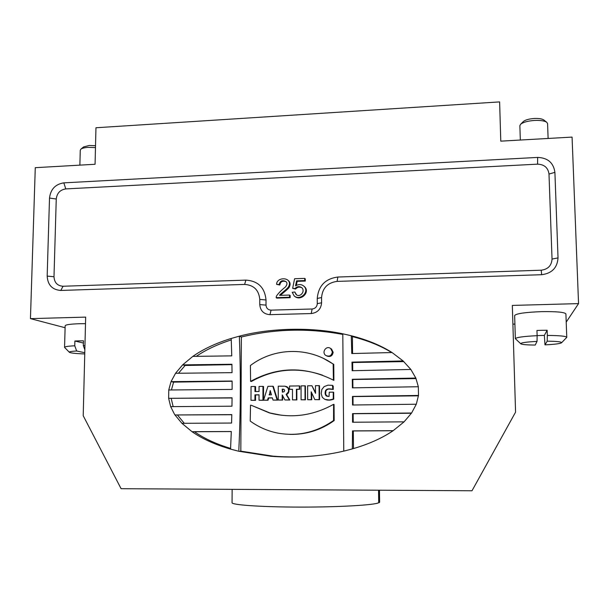 <?xml version="1.0" encoding="UTF-8"?>
<svg xmlns="http://www.w3.org/2000/svg" width="609" height="609" viewBox="0 0 609 609"><rect width="100%" height="100%" fill="white"/><g stroke="black" fill="none" stroke-linecap="round" stroke-linejoin="round"><path stroke-width="0.91" d="M379.483 490.215L379.635 502.197L379.201 502.691L378.699 502.691L378.539 490.215M379.201 502.691L379.042 490.215M30.45 318.629L35.276 167.681L95.073 164.27L95.956 127.753L499.624 101.901L500.781 141.151L572.072 137.094L578.55 303.609L512.329 305.421L515.564 412.156L471.998 490.763L121.092 488.7L83.212 415.726L85.663 317.114L30.45 318.629L65.102 327.726M512.9 324.14L514.902 324.095M566.21 322.115L578.55 303.609M378.699 502.691C375.342 505.006 340.028 507.145 300.77 507.099C261.482 507.084 230.956 504.922 232.059 502.631L232.136 489.354M256.458 378.242L257.813 378.098M85.504 323.661L79.436 323.722C70.157 324.026 65.399 324.742 65.148 325.853L64.562 347.297M566.773 337.302L565.906 313.917C564.665 312.181 556.512 311.42 541.439 311.641C525.186 312.28 516.257 313.574 514.643 315.508L515.351 338.68C516.341 337.348 523.595 336.343 537.123 335.673L536.955 330.474L542.071 330.306L547.148 330.245L547.331 335.445C559.61 335.513 566.088 336.145 566.773 337.348L561.627 342.707M80.906 149.136L83.585 146.929L89.241 145.49L95.522 145.718M95.476 147.591L88.077 147.378C84.453 147.622 82.032 148.238 80.807 149.213L80.266 150.271L79.878 165.138M69.289 352.208L64.562 347.396C64.607 346.658 68.01 346.125 74.762 345.79L74.884 341.017L78.995 340.873L83.471 340.819L83.349 345.6L84.956 345.6M83.418 343.034L74.884 341.017M84.849 349.832L83.349 345.6M74.762 345.79L76.643 350.997L84.78 352.733M76.643 350.997C71.146 351.302 68.741 351.751 69.434 352.352C71.124 353.113 76.232 353.646 84.75 353.936M523.306 121.587L523.405 121.48C525.354 119.897 528.909 118.907 534.063 118.496C538.775 118.283 542.018 118.77 543.791 119.965L546.806 122.333C544.537 120.81 540.366 120.179 534.299 120.453C527.66 120.978 523.101 122.249 520.619 124.266L519.865 125.675L520.33 140.04M548.108 138.456L547.582 123.65L546.806 122.333M544.986 344.854C554.213 344.42 559.717 343.75 561.498 342.837C562.092 341.847 557.326 341.291 547.202 341.177L544.986 344.854L544.355 335.407L537.123 335.605M520.771 343.781L515.351 338.68M544.355 335.407L547.148 330.245M547.202 341.177L547.331 335.445M537.123 335.673L537.039 341.39L535.212 345.052C527.036 344.998 522.24 344.595 520.832 343.841C520.444 342.798 525.849 341.984 537.039 341.39M558.027 257.889C557.349 267.777 551.899 273.38 541.675 274.705L337.112 281.396C327.627 282.652 322.443 288.042 321.56 297.557L321.59 302.787C320.989 309.159 317.54 312.744 311.229 313.551L269.954 314.663C263.758 314.198 260.363 310.834 259.761 304.576L259.777 299.407C258.863 290.044 253.808 285.05 244.62 284.426L60.801 290.447C52.283 289.815 47.738 285.035 47.167 276.098L49.504 198.062C50.6 189.254 55.373 184.184 63.831 182.86L537.656 157.419C547.78 157.822 553.535 162.793 554.906 172.347L558.027 257.889L552.036 259.069L548.998 174.06C548.1 167.726 544.286 164.422 537.572 164.148L65.772 188.912C60.154 189.787 56.98 193.152 56.256 199.006L53.995 276.737C54.384 282.667 57.398 285.842 63.054 286.245L245.891 280.117C258.087 280.924 264.793 287.547 266.019 299.971L259.777 299.407M266.019 299.971L266.011 305.124C266.316 308.238 268.006 309.912 271.089 310.141L312.128 308.999C315.264 308.596 316.984 306.814 317.281 303.647L317.251 298.448C318.423 285.834 325.29 278.701 337.858 277.026L541.203 270.206C547.971 269.33 551.587 265.615 552.036 259.069M294.223 296.012L292.213 292.297L294.832 292.008L296.05 294.49C299.681 298.014 305.649 291.658 301.919 287.745C299.4 286.063 297.093 286.337 294.992 288.559L292.647 288.354L294.596 278.732L304.713 278.389L304.721 280.582L296.598 280.848L295.51 285.887C298.813 284.022 301.676 284.182 304.097 286.359C309.73 291.856 300.26 300.991 294.223 296.012M303.982 286.245L304.667 286.831C310.293 292.312 300.846 301.425 294.825 296.461M296.598 280.848L297.192 281.335L296.317 285.408M304.721 280.582L305.292 281.069L297.192 281.335M304.713 278.389L305.284 278.892L305.292 281.069M292.647 288.354L295.593 289.031L294.992 288.559M294.832 292.008L296.606 294.901M301.957 287.775C299.476 286.618 297.352 287.037 295.593 289.031M280.597 295.335C280.825 294.581 289.077 288.491 289.313 287.014C290.539 284.57 290.326 282.507 288.658 280.818L288.034 280.323C289.8 282.119 289.945 284.312 288.468 286.9C287.425 288.917 279.051 294.954 279.607 295.365L289.541 295.06L289.549 297.261L276.159 297.664L276.448 296.073C278.465 293.127 281.457 290.105 285.415 286.999C287.227 284.738 287.425 282.941 285.994 281.609C282.378 279.82 280.102 280.795 279.173 284.525L279.82 285.004L276.631 284.373L279.173 284.525M288.034 280.323C284.532 277.209 276.44 278.991 276.631 284.373M288.658 280.818L287.996 280.285M286.078 281.685C282.553 280.498 280.467 281.602 279.82 285.004M276.159 297.664L276.813 298.106L290.166 297.702L289.549 297.261M289.541 295.06L290.158 295.51L290.166 297.702M269.787 392.615L270.229 390.59L271.462 394.845L269.109 394.876L270.548 391.732M269.642 394.868L270.282 392.721M269.97 391.937L270.472 392.044M282.203 389.166L284.022 389.341L284.662 390.498L284.152 391.739L282.378 392.158L282.203 389.166L284.06 389.379M282.645 392.173L282.645 389.273M282.37 389.159L282.812 389.265M282.629 389.151L283.071 389.258M282.888 389.143L283.33 389.25M391.716 352.55C380.754 345.813 367.653 340.492 352.405 336.61L351.264 335.742L342.798 333.801C310.742 326.911 270.023 328 239.314 336.176M238.743 451.246L270.883 456.27C296.347 458.212 320.638 456.491 343.765 451.109L342.798 333.793M343.781 451.109L344.801 450.866M344.808 450.873L352.337 448.894C368.407 444.304 382.026 438.229 393.186 430.67L404.094 421.839L352.558 422.243L352.565 413.618L411.456 413.016M352.337 448.886L352.52 430.898L393.193 430.67M404.087 421.831L411.593 413.016L416.297 404.224L352.542 405.008L352.489 396.429L418.467 395.454M416.297 404.216L418.497 395.454L418.345 386.738L352.413 387.849L352.299 379.285L415.741 378.067M418.337 386.73L415.833 378.067L410.854 369.465L352.154 370.714L351.987 362.134L403.089 360.954M410.854 369.465L403.112 360.947L392.051 352.542L351.781 353.547L351.271 335.78M192.002 431.682C202.34 438.861 215.183 444.669 230.529 449.107L238.766 451.254M342.821 334.432C308.283 327.977 274.461 328.837 241.362 337.021L239.345 336.183C240.806 373.918 240.631 411.928 238.819 450.211M239.337 336.183L238.37 336.442M238.363 336.434L231.222 338.467L231.755 355.869L192.847 356.402M231.192 338.459C216.02 343.133 203.231 349.109 192.825 356.394L182.639 364.875L231.93 364.266L232.044 372.655L175.552 373.287L171.022 381.653L232.105 381.036L232.113 389.417L168.762 389.988L168.647 398.316L232.067 397.799L231.96 406.195L170.68 406.645L174.288 413.869L175.004 414.973L231.801 414.607L231.58 423.042L181.916 423.316L174.989 414.98M181.924 423.316L192.025 431.682L231.306 431.507L230.552 449.115M251.045 386.525L250.992 400.303L254.92 400.265L254.95 394.845L259.046 394.799L259.015 400.227L262.943 400.189L262.966 386.38L259.046 386.433L259.053 391.503L254.958 391.549L254.958 386.479L251.045 386.525M321.202 393.635L322.306 397.327L324.749 399.337L329.271 400.022L333.283 399.04L333.245 392.143L329.263 392.196L329.035 396.505L326.104 395.766L325.122 393.597L325.45 390.871L326.866 389.303L328.852 388.839L332.818 389.303L332.453 385.36L327.977 385.177L324.133 386.601L321.811 389.516L321.202 393.635M301.044 385.885L301.082 399.786L305.04 399.74L304.995 385.832L301.044 385.885M307.614 385.794L307.659 399.71L311.306 399.671L311.191 391.8L314.823 399.626L319.146 399.58L319.078 385.626L315.432 385.68L315.561 393.353L311.922 385.733L307.614 385.794M250.413 365.514L250.588 381.363C277.788 366.496 305.398 366.1 333.42 380.161L333.153 364.075L332.651 363.725C307.895 346.62 273.936 347.594 250.413 365.514M289.557 386.045L289.572 389.318L292.48 389.28L292.487 399.877L296.438 399.839L296.423 389.235L299.346 389.197L299.323 385.908L289.557 386.045M250.512 405.16L250.223 421.07C258.635 427.16 267.922 431.195 278.077 433.159C297.915 436.615 316.414 432.39 333.557 420.492L333.595 404.33C312.965 415.764 291.551 418.627 269.361 412.91L251.22 405.259L270.023 412.993L281.434 415.239M263.575 400.182L267.503 400.143L268.196 397.883L272.36 397.837L273.03 400.09L277.133 400.044L272.824 386.258L267.907 386.319L263.575 400.182L268.029 400.235L268.706 397.981L272.39 397.936M278.26 386.19L278.26 400.029L282.195 399.991L282.211 394.891L284.921 399.961L289.412 399.915L286.123 394.457L288.384 391.945L288.575 389.889L287.829 387.766L285.02 386.205L278.26 386.19M332.347 351.857C331.608 355.732 329.431 356.935 325.83 355.473C321.209 352.474 326.34 345.014 330.657 348.523L332.347 351.857M171.418 389.973L173.595 382.117L232.105 381.264M173.595 382.117L171.015 381.653L168.746 389.988M178.475 373.256L185.113 365.476L231.938 364.646M185.113 365.476L182.639 364.875L175.537 373.279M168.632 398.316L170.665 406.637M168.64 398.316L232.067 397.959M173.162 406.629L171.243 398.651M174.989 414.973L231.793 414.721M184.283 423.301L177.562 415.163M230.59 448.407C216.264 444.083 204.221 438.526 194.446 431.743L231.306 431.56M353.479 448.559L353.311 430.944L393.079 430.746M353.228 422.235L353.151 413.724L411.44 413.245M353.068 405.008L352.984 396.581L418.452 395.835M352.9 387.842L352.817 379.506L416.054 378.592M352.733 370.698L352.657 362.515L403.828 361.609M352.405 336.61L352.573 353.532M196.265 356.364C205.918 349.779 217.588 344.298 231.275 339.913M392.036 352.535C380.777 345.402 367.189 339.807 351.256 335.742M238.758 451.246L240.821 451.147L272.969 456.149C286.961 457.275 301.029 457.176 315.165 455.852M192.01 431.682L194.446 431.743M273.03 400.09L277.613 400.128L273.319 386.38L272.824 386.258M327.513 396.436L325.663 394.381L325.868 390.993L326.835 389.714L328.586 389.022L333.252 389.448L333.23 386.136L332.453 385.36M325.876 399.732L329.705 400.128L333.732 399.154L333.679 392.272L333.245 392.143M255.574 391.541L255.59 386.616L254.958 386.479M259.015 400.227L263.499 400.288L263.53 386.509L262.966 386.38M250.992 400.303L255.552 400.372L255.567 394.959L259.046 394.914M241.362 337.021L240.821 451.147M301.082 399.786L305.452 399.831L305.406 385.946L304.995 385.832M315.546 392.508L311.922 385.733M314.823 399.626L319.573 399.671L319.497 385.756L319.078 385.626M307.659 399.71L311.717 399.763L311.663 392.972M251.304 380.952L251.296 381.531C274.042 368.803 297.839 366.709 322.694 375.251M333.42 380.161L333.884 380.343L333.77 364.372L323.782 358.579M292.487 399.877L296.857 399.923L296.834 389.341L299.75 389.303L299.742 386.022L299.323 385.908M289.572 389.318L292.48 389.395M290.006 434.384C306.099 434.704 320.821 430.099 334.174 420.568L334.059 404.429L333.595 404.33M284.921 399.961L289.846 399.999L286.55 394.556L288.803 392.044L288.75 388.816L287.517 387.126L285.659 386.357M278.26 400.029L282.652 400.075L282.645 395.424M330.626 348.5L331.54 349.026L333.161 352.314C332.385 356.059 330.23 357.27 326.706 355.945M286.161 386.502L286.603 386.616M286.641 386.73L287.075 386.844M287.083 387.019L287.517 387.126M287.486 387.362L287.912 387.476M287.829 387.766L288.255 387.872M288.11 388.222L288.537 388.329M288.323 388.709L288.75 388.816M288.468 389.227L288.887 389.334M288.575 389.889L288.993 389.996M288.605 390.567L289.024 390.666M288.544 391.26L288.963 391.366M288.384 391.945L288.803 392.044M288.118 392.599L288.537 392.691M287.752 393.193L288.171 393.292M287.288 393.719L287.714 393.81M286.74 394.145L287.166 394.244M286.123 394.457L286.55 394.556M286.504 395.043L286.93 395.134M286.854 395.606L287.281 395.698M289.412 399.915L289.846 399.999M282.195 399.991L282.652 400.075M277.133 400.044L277.613 400.128M268.196 397.883L268.706 397.981M267.503 400.143L268.029 400.235M333.557 420.492L334.174 420.568M299.346 389.197L299.75 389.303M296.423 389.235L296.834 389.341M296.438 399.839L296.857 399.923M333.153 364.075L333.77 364.372M314.998 392.067L315.393 392.181M319.146 399.58L319.573 399.671M311.283 393.208L311.686 393.307M311.298 393.916L311.694 394.015M311.306 399.671L311.717 399.763M305.04 399.74L305.452 399.831M332.78 385.984L333.23 386.136M332.818 389.303L333.252 389.448M332.308 389.151L332.742 389.288M331.616 389.067L332.05 389.204M330.931 388.961L331.365 389.098M330.238 388.892L330.672 389.029M329.545 388.846L329.979 388.984M328.852 388.839L329.279 388.976M328.16 388.892L328.586 389.022M327.482 389.044L327.908 389.181M326.866 389.303L327.292 389.433M326.416 389.593L326.835 389.714M326.013 389.95L326.432 390.08M325.693 390.384L326.112 390.514M325.45 390.871L325.868 390.993M325.244 391.518L325.655 391.64M325.122 392.188L325.541 392.303M325.084 392.889L325.503 393.011M325.122 393.597L325.541 393.711M325.252 394.267L325.663 394.381M325.472 394.898L325.891 395.013M325.754 395.363L326.173 395.477M326.104 395.766L326.523 395.88M326.538 396.078L326.957 396.193M333.283 399.04L333.732 399.154M332.666 399.298L333.108 399.413M332.004 399.512L332.445 399.626M331.326 399.702L331.768 399.809M330.649 399.847L331.09 399.953M329.964 399.953L330.398 400.06M329.271 400.022L329.705 400.128M328.571 400.044L329.012 400.151M327.878 400.037L328.312 400.143M327.185 399.984L327.619 400.09M326.531 399.885L326.957 399.991M262.943 400.189L263.499 400.288M254.95 394.845L255.567 394.959M254.92 400.265L255.552 400.372M352.817 379.506L352.299 379.285M352.657 362.515L351.987 362.134M352.984 396.581L352.489 396.429M353.151 413.724L352.565 413.618M353.311 430.944L352.52 430.898M541.203 270.206L541.675 274.705M337.858 277.026L337.112 281.396M554.906 172.347L548.998 174.06M317.251 298.448L321.56 297.557M537.656 157.419L537.572 164.148M317.281 303.647L321.59 302.787M63.831 182.86L65.772 188.912M312.128 308.999L311.229 313.551M49.504 198.062L56.256 199.006M271.089 310.141L269.954 314.663M47.167 276.098L53.995 276.737M266.011 305.124L259.761 304.576M60.801 290.447L63.054 286.245M244.62 284.426L245.891 280.117M287.189 396.185L287.615 396.276M523.405 121.48L520.619 124.266M304.667 286.831L304.097 286.359M296.652 294.939L296.05 294.49M271.142 456.293L272.969 456.149M331.54 349.026L330.657 348.523M269.368 412.91L270.023 412.993M332.651 363.725L333.275 364.03"/></g></svg>
